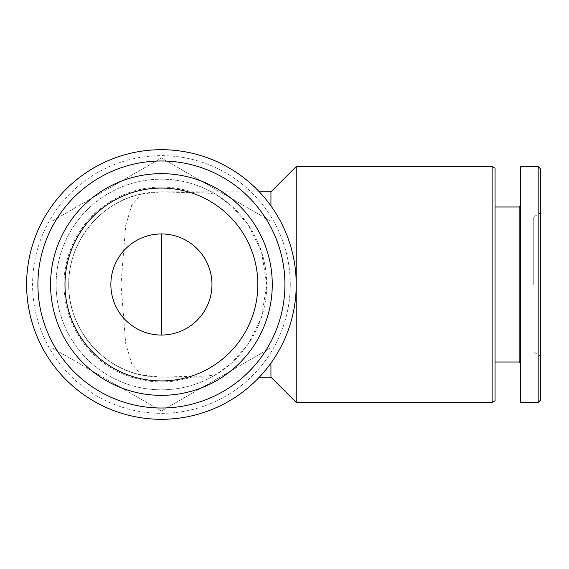 <?xml version="1.0" encoding="UTF-8"?>
<svg xmlns="http://www.w3.org/2000/svg" width="569" height="569" viewBox="0 0 569 569"><rect width="100%" height="100%" fill="white"/><g stroke="black" fill="none" stroke-linecap="round" stroke-linejoin="round"><path stroke-width="0.43" stroke-dasharray="2.85 2.13" d="M270.944 377.176L270.944 191.824M161.418 335.049A50.549 50.549 0 0 1 110.863 284.5A50.549 50.549 0 0 1 161.418 233.951C188.439 233.382 212.536 257.48 211.967 284.5C212.536 311.52 188.439 335.618 161.418 335.049L270.944 335.049M141.076 374.921C101.488 367.261 67.896 327.481 68.735 284.486C67.903 241.469 101.567 201.703 141.076 194.079L131.645 205.459L125.621 225.914L121.012 284.5L125.628 343.107L131.652 363.563L141.076 374.921L161.418 377.176L194.314 376.194C203.176 376.429 210.409 375.881 216.014 374.558L231.597 363.022L248.39 343.889L261.555 317.104L266.733 284.5A105.315 105.315 0 0 0 108.757 193.296A105.315 105.315 0 0 0 108.757 375.704A105.315 105.315 0 0 0 266.733 284.5L261.576 251.946L248.454 225.203L231.654 206.035L216.014 194.442C210.466 193.119 203.24 192.578 194.314 192.806A97.42 97.42 0 0 0 63.998 284.5A97.42 97.42 0 0 0 194.314 376.194M194.314 192.806L161.418 191.824L141.076 194.079M270.944 205.914L270.944 363.086M169.839 192.208A92.676 92.676 0 0 0 68.735 284.5A92.676 92.676 0 0 0 169.839 376.792A92.676 92.676 0 0 1 68.735 284.5A92.676 92.676 0 0 1 169.839 192.208M216.014 194.442A105.315 105.315 0 0 0 81.225 352.766A105.315 105.315 0 0 0 216.014 374.558M296.221 402.454L296.221 284.5A134.803 134.803 0 0 0 94.013 167.755A134.803 134.803 0 0 0 94.013 401.245A134.803 134.803 0 0 0 296.221 284.5L296.221 166.546M290.261 284.5A128.843 128.843 0 0 0 96.993 172.919A128.843 128.843 0 0 0 96.993 396.081A128.843 128.843 0 0 0 290.261 284.5M257.842 284.5A96.424 96.424 0 0 0 113.203 200.992A96.424 96.424 0 0 0 113.203 368.008A96.424 96.424 0 0 0 257.842 284.5A96.424 96.424 0 0 0 113.203 200.992A96.424 96.424 0 0 0 113.203 368.008A96.424 96.424 0 0 0 257.842 284.5M272.267 284.5A110.848 110.848 0 0 0 105.99 188.503A110.848 110.848 0 0 0 105.99 380.497A110.848 110.848 0 0 0 272.267 284.5M51.886 221.263L51.886 347.737L51.886 221.263L161.418 158.026L51.886 221.263M270.944 221.263L161.418 158.026L270.944 221.263L270.944 347.737L270.944 221.263M161.418 410.974L270.944 347.737L161.418 410.974L51.886 347.737L161.418 410.974M492.135 402.454L492.135 166.546M495.051 400.768L495.051 168.232M495.051 284.5L495.051 206.988L495.051 284.5M519.141 362.012L519.141 206.988M520.329 402.454L520.329 166.546M538.167 402.454L538.167 166.546M540.55 400.071L540.55 168.929M540.55 284.5L540.55 212.884L540.55 284.5M270.944 284.5L270.944 217.095L270.944 284.5M533.253 284.5L533.253 217.095L533.253 284.5M161.418 233.951L270.944 233.951M161.454 377.176L259.308 377.176M161.454 191.824L259.308 191.824M270.944 351.905L533.253 351.905L540.55 356.116M270.944 217.095L533.253 217.095L540.55 212.884"/><path stroke-width="0.85" d="M259.308 191.824L270.944 191.824L270.944 205.914M270.944 363.086L270.944 377.176L296.221 402.454L492.135 402.454L492.135 166.546L296.221 166.546L296.221 402.454M296.221 284.5A134.803 134.803 0 0 0 94.013 167.755A134.803 134.803 0 0 0 94.013 401.245A134.803 134.803 0 0 0 296.221 284.5M284.927 284.5A123.516 123.516 0 0 0 99.66 177.535A123.516 123.516 0 0 0 99.66 391.465A123.516 123.516 0 0 0 284.927 284.5M272.267 284.5A110.848 110.848 0 0 0 105.99 188.503A110.848 110.848 0 0 0 105.99 380.497A110.848 110.848 0 0 0 272.267 284.5M257.842 284.5A96.424 96.424 0 0 0 113.203 200.992A96.424 96.424 0 0 0 113.203 368.008A96.424 96.424 0 0 0 257.842 284.5M211.967 284.5A50.549 50.549 0 0 0 136.14 240.723A50.549 50.549 0 0 0 136.14 328.277A50.549 50.549 0 0 0 211.967 284.5M492.135 166.546L495.051 168.232L495.051 400.768L492.135 402.454M495.051 206.988L519.141 206.988L519.141 362.012L520.329 363.207M520.329 166.546L520.329 402.454L538.167 402.454L538.167 166.546L520.329 166.546M538.167 166.546L540.55 168.929L540.55 400.071L538.167 402.454M161.418 335.049L161.418 233.951M259.308 377.176L270.944 377.176M270.944 191.824L296.221 166.546M495.051 362.012L519.141 362.012M519.141 206.988L520.329 205.793"/></g></svg>
